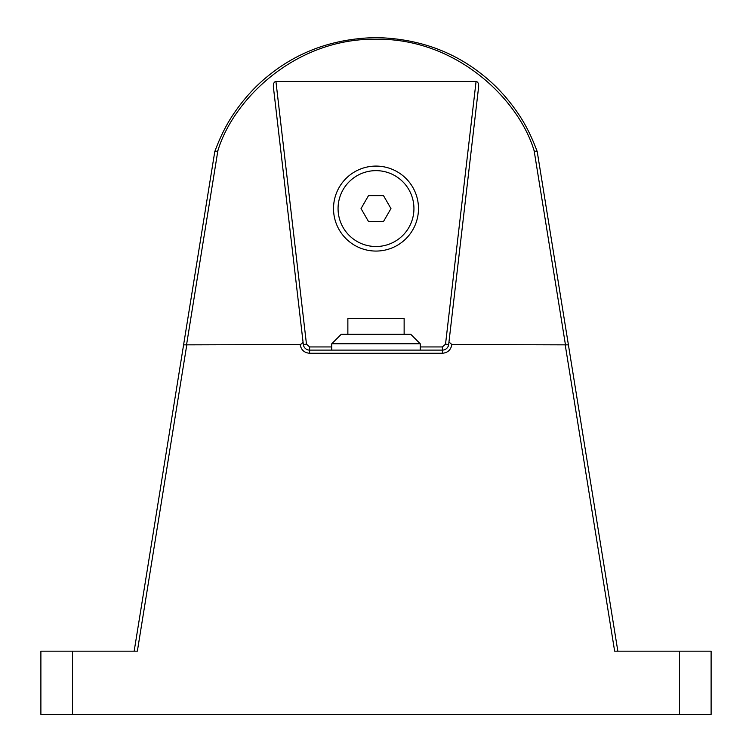 <?xml version="1.0" encoding="UTF-8"?>
<svg xmlns="http://www.w3.org/2000/svg" width="752" height="752" viewBox="0 0 752 752"><rect width="100%" height="100%" fill="white"/><g stroke="black" fill="none" stroke-linecap="round" stroke-linejoin="round"><path stroke-width="1.13" d="M134.157 651.176L183.591 344.858L300.151 344.519L301.702 343.786L303.037 341.981L273.38 86.931C273.192 83.622 274.048 81.799 275.928 81.451L476.072 81.451C477.952 81.799 478.808 83.622 478.62 86.931L448.963 341.981L451.849 344.519L568.409 344.858L617.843 651.176M303.244 343.786L303.037 341.981L303.244 343.786M333.512 208.577A42.488 42.488 0 0 0 376 251.065A42.488 42.488 0 0 0 418.488 208.577A42.488 42.488 0 0 0 376 166.089A42.488 42.488 0 0 0 333.512 208.577M183.591 344.858L214.771 151.669L217.845 150.879C232.218 101.736 293.064 38.333 376 39.179C458.936 38.333 519.782 101.746 534.155 150.879L537.229 151.669L568.409 344.858M565.156 344.519L614.647 651.176L711.11 651.176L711.11 714.4L40.89 714.4L40.89 651.176L137.353 651.176L186.844 344.519M214.79 151.613C220.242 136.695 226.794 123.723 234.445 112.678C244.588 97.976 255.943 85.615 268.52 75.604C298.638 51.117 334.461 38.455 376 37.6C417.539 38.455 453.362 51.117 483.48 75.604C496.057 85.615 507.412 97.976 517.555 112.678C525.206 123.723 531.758 136.695 537.21 151.613M476.072 81.451L445.532 344.153L448.671 344.519L448.963 341.981L448.671 344.519A6.326 6.326 0 0 1 442.392 350.112L309.608 350.112A6.326 6.326 0 0 1 303.329 344.519L306.468 344.153L275.928 81.451M394.969 175.724A37.938 37.938 0 0 1 408.853 227.546A37.938 37.938 0 0 1 357.031 241.43A37.938 37.938 0 0 1 343.147 189.607A37.938 37.938 0 0 1 394.969 175.724M390.965 208.577L383.482 195.614L368.518 195.614L361.035 208.577L368.518 221.539L383.482 221.539L390.965 208.577M420.255 350.112L420.255 343.786L331.745 343.786L331.745 350.112M420.255 343.786L410.771 334.302L341.229 334.302L331.745 343.786M404.134 334.302L404.134 318.5L347.866 318.5L347.866 334.302M534.155 150.879L565.401 344.501M679.498 651.176L679.498 714.4M300.151 344.519C301.073 349.859 304.222 352.773 309.608 353.271L442.392 353.271C447.778 352.773 450.927 349.859 451.849 344.519M72.502 714.4L72.502 651.176M217.845 150.879L186.599 344.501M306.468 344.153L309.608 346.945L309.608 353.271M442.392 353.271L442.392 346.945L420.255 346.945M331.745 346.945L309.608 346.945M442.392 346.945L445.532 344.153"/></g></svg>
